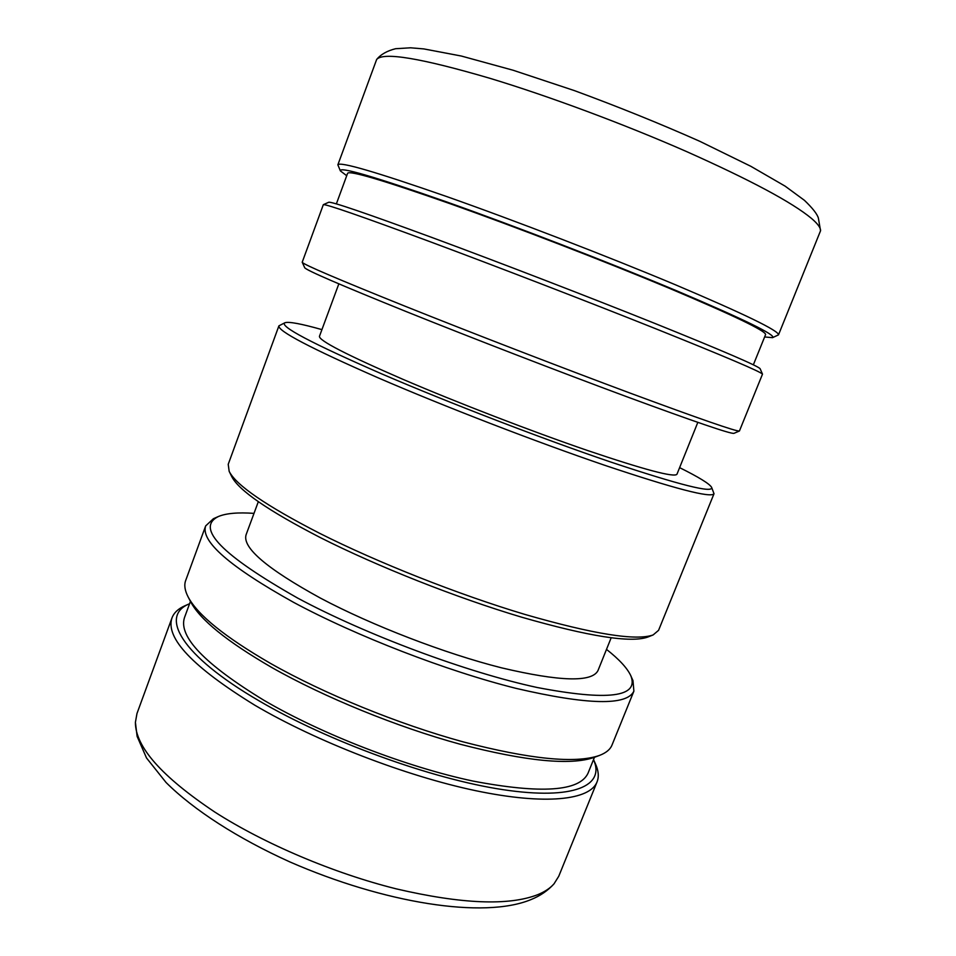 <?xml version="1.0" encoding="UTF-8"?>
<svg xmlns="http://www.w3.org/2000/svg" width="956" height="956" viewBox="0 0 956 956"><rect width="100%" height="100%" fill="white"/><g stroke="black" fill="none" stroke-linecap="round" stroke-linejoin="round"><path stroke-width="1.43" d="M253.997 513.372C237.96 512.237 226.07 513.288 218.338 516.539C195.311 527.927 221.744 555.101 297.663 598.086C366.244 634.88 467.042 672.415 537.153 687.495C608.135 701.083 639.349 697.139 630.793 675.689C627.244 668.089 619.153 659.329 606.498 649.387M218.338 516.539L213.379 518.738L205.66 525.92C200.545 541.323 229.822 566.777 293.492 602.292C356.385 636.134 446.536 670.993 516.144 688.392C587.593 704.99 626.849 705.91 633.888 691.152L632.992 680.648L630.793 675.689M611.147 637.831L597.99 670.562C592.003 682.476 559.893 681.58 501.649 667.862C445.09 653.617 372.243 625.582 320.439 598.109C266.939 568.76 242.155 547.645 246.086 534.774L258.323 501.685M714.013 493.726L658.565 630.339L653.127 634.939L647.774 637.066C630.912 643.113 588.836 636.481 521.546 617.158C456.382 597.739 377.465 566.49 320.38 537.619C268.158 510.683 238.594 490.309 231.711 476.518L229.165 471.344L228.221 464.293L278.913 325.841C277.563 330.907 310.533 348.187 377.823 377.692C444.038 406.336 535.946 441.815 604.562 465.237C674.661 488.743 711.145 498.243 714.013 493.726L711.623 487.369C709.603 483.82 698.932 477.247 679.608 467.639M653.127 634.939C636.206 641.022 593.437 634.175 524.82 614.397C458.354 594.513 377.692 562.582 319.435 533.209C266.15 505.808 236.06 485.194 229.165 471.344M739.418 431.013L733.933 433.355C730.635 434.036 694.881 421.811 626.646 396.68C559.881 371.956 470.627 337.492 405.416 311.262C339.762 284.721 306.195 270.213 304.713 267.728L302.216 262.207L323.331 204.68C325.733 203.915 360.962 216.128 429.029 241.318C496.582 266.437 588.346 301.833 656.127 328.912C725.269 356.648 760.725 371.729 762.494 374.143L739.418 431.013C736.383 431.598 700.103 419.015 630.578 393.275C562.51 367.94 471.284 332.724 404.723 306.075C337.731 279.14 303.566 264.549 302.227 262.314M697.82 422.385L676.956 474.236C674.398 477.689 644.535 469.766 587.39 450.455C531.655 431.323 457.47 402.727 403.026 379.365C346.574 354.855 318.718 340.503 319.459 336.297L338.842 283.86M321.921 329.617C301.152 323.761 288.832 321.467 284.96 322.734C278.937 326.02 311.238 343.096 381.862 373.951C449.117 402.906 542.948 439.007 610.812 462.059C679.895 485.086 713.499 493.523 711.623 487.369M633.888 691.152L612.007 745.047C610.251 749.468 606.02 752.946 599.34 755.479C575.44 763.784 530.03 759.243 463.098 741.856C398.533 724.182 324.132 693.805 270.536 663.428C224.935 637.043 197.438 614.827 188.045 596.771C184.795 590.402 184.006 584.988 185.667 580.531L205.66 525.92M599.34 755.479L594.142 757.415C570.469 765.637 525.836 761.251 460.218 744.246C396.943 726.978 324.144 697.247 271.624 667.408C226.919 641.476 199.912 619.584 190.603 601.694L188.045 596.771M594.465 757.283L588.012 773.237C579.551 791.413 541.216 794.03 473.017 781.076C406.766 767.059 322.351 734.447 263.987 700.33C204.668 664.121 178.174 636.517 184.508 617.54L190.435 601.384M135.405 722.318C135.262 746.684 161.707 776.583 214.742 812.014C264.334 843.801 333.644 873.258 396.382 888.889C461.569 904.053 508.7 905.977 537.786 894.661C544.836 891.745 550.238 888.148 554.014 883.846C547.86 890.634 540.2 895.88 530.998 899.584C483.652 919.242 383.87 903.014 289.919 861.942C237.721 838.376 193.686 809.995 166.057 782.486L146.507 757.953L137.114 736.383L135.405 722.318L136.983 713.499L171.984 617.899C173.992 612.665 178.402 608.566 185.225 605.626L189.575 603.738C159.198 615.819 180.624 655.23 259.064 700.832C327.992 741.342 431.825 778.997 502.904 789.644C574.293 800.435 605.315 785.617 593.521 759.602M171.984 617.899C165.185 637.939 192.801 667.049 254.846 705.229C316.233 741.39 405.571 775.973 475.622 790.672C545.804 805.394 589.983 800.053 597.046 781.924C599.077 776.69 598.564 770.691 595.48 763.928L593.533 759.602M323.331 204.68L328.709 202.266C331.374 201.393 366.136 213.26 432.984 237.877C499.295 262.398 589.135 297.041 655.589 323.714C723.381 351.067 758.239 366.076 760.14 368.741L762.494 374.143M753.364 364.81L765.589 334.588C765.971 330.979 733.515 315.384 668.196 287.816C604.084 261.048 516.037 227.074 450.682 203.903C383.691 180.409 349.334 170.204 347.602 173.299L336.369 203.903M764.633 336.966L772.556 337.659C776.439 335.186 744.473 319.567 676.669 290.803C609.856 262.769 515.774 226.405 446.512 201.871C374.155 176.549 338.783 166.225 340.384 170.897L346.717 175.713M772.556 337.659L778.495 334.863C779.08 330.884 744.903 314.273 675.964 285.007C608.219 256.578 514.89 220.585 445.938 196.291C375.648 171.829 339.631 161.337 337.862 164.838L340.384 170.897M554.014 883.846L558.758 876.246L597.046 781.924M778.495 334.863L820.547 230.766C820.774 227.887 817.75 223.776 811.489 218.422C792.142 202.361 750.352 180.015 686.133 151.383C623.79 124.029 548.768 96.126 490.201 78.392C420.987 58.089 383.129 51.791 376.64 59.487L337.862 164.838M284.96 322.734L278.913 325.841M376.64 59.487C380.775 54.408 387.108 50.823 395.629 48.708L410.59 47.8L423.878 48.923L461.33 56.034L513.037 70.218L574.389 90.605C618.114 106.69 659.915 123.587 699.804 141.309L750.866 166.32L785.115 186.145L804.438 200.342C812.504 208.061 817.153 213.965 818.372 218.052L820.547 230.766"/></g></svg>
